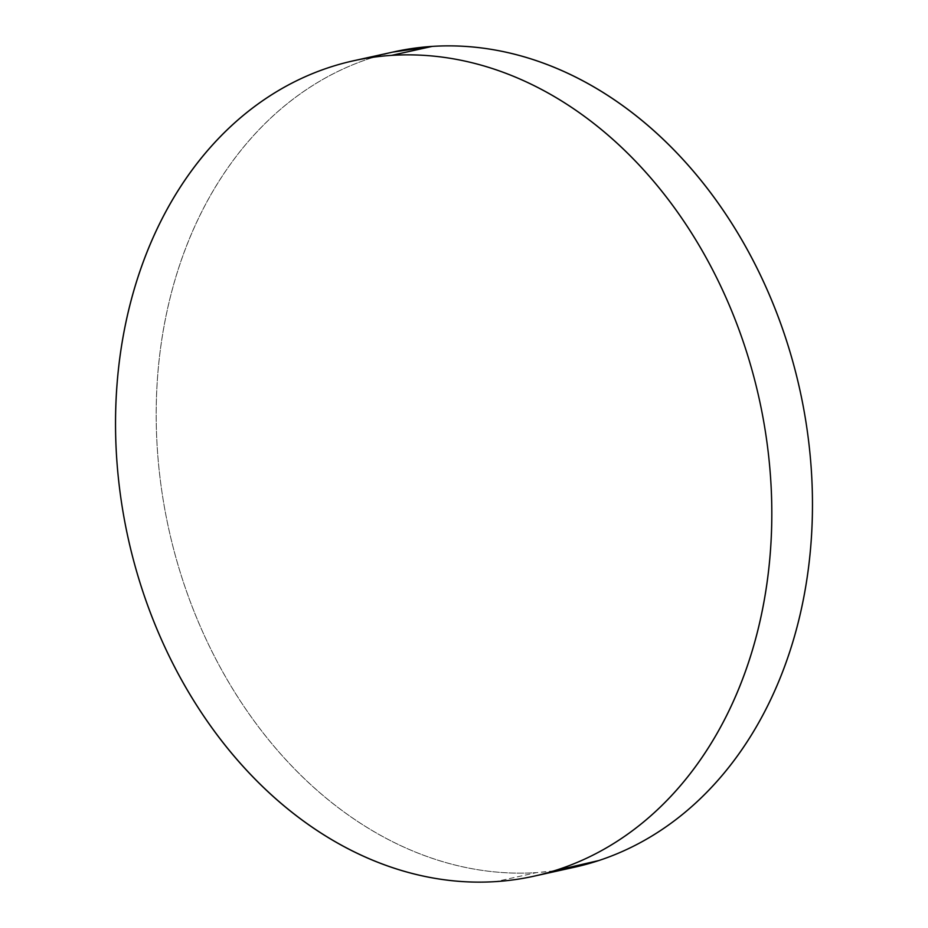 <?xml version="1.0" encoding="UTF-8"?>
<svg xmlns="http://www.w3.org/2000/svg" width="928" height="928" viewBox="0 0 928 928"><rect width="100%" height="100%" fill="white"/><g stroke="black" fill="none" stroke-linecap="round" stroke-linejoin="round"><path stroke-width="0.7" stroke-dasharray="4.64 3.48" d="M394.156 51.794A417.565 323.13 -102.5 0 0 164.036 504.983A417.565 323.13 -102.5 0 0 536.523 872.61L495.854 881.6L536.523 872.61A417.565 323.13 -102.5 0 0 574.513 867.216M553.97 870.87L536.523 872.61C515.249 873.99 493.847 872.703 472.317 868.77C450.788 864.826 429.536 858.307 408.575 849.201C387.614 840.095 367.337 828.588 347.745 814.656C328.152 800.736 309.627 784.682 292.158 766.47C274.7 748.27 258.634 728.271 243.96 706.486C229.297 684.702 216.317 661.536 205.007 637.014C193.697 612.48 184.289 587.041 176.784 560.709C169.267 534.377 163.804 507.651 160.37 480.518C156.948 453.398 155.626 426.393 156.414 399.527C157.203 372.65 160.092 346.422 165.068 320.833C170.033 295.243 177.004 270.79 185.983 247.474C194.95 224.147 205.738 202.408 218.358 182.259C230.979 162.098 245.178 143.91 260.965 127.693C276.741 111.476 293.805 97.544 312.144 85.886C330.484 74.228 349.752 65.088 369.947 58.441L392.73 52.107M533.844 876.206L535.27 875.893"/><path stroke-width="1.39" d="M535.27 875.893L574.513 867.216A417.565 323.13 -102.5 0 0 804.622 414.027A417.565 323.13 -102.5 0 0 432.146 46.4L391.477 55.39L432.146 46.4A417.565 323.13 -102.5 0 0 394.156 51.794L353.487 60.784A417.565 323.13 77.5 0 1 391.477 55.39A417.565 323.13 77.5 0 1 763.964 423.017A417.565 323.13 77.5 0 1 533.844 876.206A417.565 323.13 77.5 0 1 495.854 881.6A417.565 323.13 77.5 0 1 123.378 513.973A417.565 323.13 77.5 0 1 353.487 60.784M392.73 52.107L432.146 46.4C453.421 45.02 474.823 46.296 496.352 50.24C517.882 54.172 539.133 60.703 560.094 69.797C581.056 78.903 601.332 90.422 620.925 104.342C640.517 118.262 659.042 134.328 676.5 152.528C693.97 170.74 710.036 190.727 724.698 212.524C739.372 234.308 752.353 257.462 763.663 281.996C774.973 306.53 784.38 331.957 791.886 358.301C799.402 384.633 804.866 411.359 808.288 438.48C811.722 465.612 813.032 492.606 812.244 519.483C811.455 546.348 808.578 572.588 803.602 598.177C798.625 623.755 791.654 648.22 782.687 671.536C773.72 694.852 762.932 716.59 750.311 736.751C737.69 756.9 723.492 775.089 707.704 791.306C691.928 807.522 674.865 821.466 656.525 833.112C638.186 844.77 618.918 853.922 598.722 860.569L553.97 870.87M495.854 881.6C474.579 882.98 453.177 881.704 431.648 877.76C410.118 873.828 388.867 867.297 367.906 858.203C346.944 849.097 326.668 837.578 307.075 823.658C287.483 809.738 268.958 793.672 251.5 775.472C234.03 757.26 217.964 737.273 203.302 715.476C188.628 693.692 175.647 670.538 164.337 646.004C153.027 621.47 143.62 596.043 136.114 569.699C128.598 543.367 123.134 516.641 119.712 489.52C116.278 462.388 114.968 435.394 115.756 408.517C116.545 381.652 119.422 355.412 124.398 329.823C129.375 304.245 136.346 279.78 145.313 256.464C154.28 233.148 165.068 211.41 177.689 191.249C190.31 171.1 204.508 152.911 220.296 136.694C236.072 120.478 253.135 106.534 271.475 94.888C289.814 83.23 309.082 74.078 329.278 67.431C349.473 60.784 370.202 56.77 391.477 55.39C412.751 54.01 434.153 55.297 455.683 59.23C477.212 63.174 498.464 69.693 519.425 78.799C540.386 87.905 560.663 99.412 580.255 113.344C599.848 127.264 618.373 143.318 635.842 161.53C653.3 179.73 669.366 199.729 684.04 221.514C698.703 243.298 711.683 266.464 722.993 290.986C734.303 315.52 743.711 340.959 751.216 367.291C758.733 393.623 764.196 420.349 767.63 447.482C771.052 474.602 772.374 501.607 771.586 528.473C770.797 555.35 767.908 581.578 762.932 607.167C757.967 632.757 750.996 657.21 742.017 680.526C733.05 703.853 722.262 725.592 709.642 745.741C697.021 765.902 682.822 784.09 667.035 800.307C651.259 816.524 634.195 830.456 615.856 842.114C597.516 853.772 578.248 862.912 558.053 869.559C537.857 876.206 517.128 880.22 495.854 881.6"/></g></svg>
